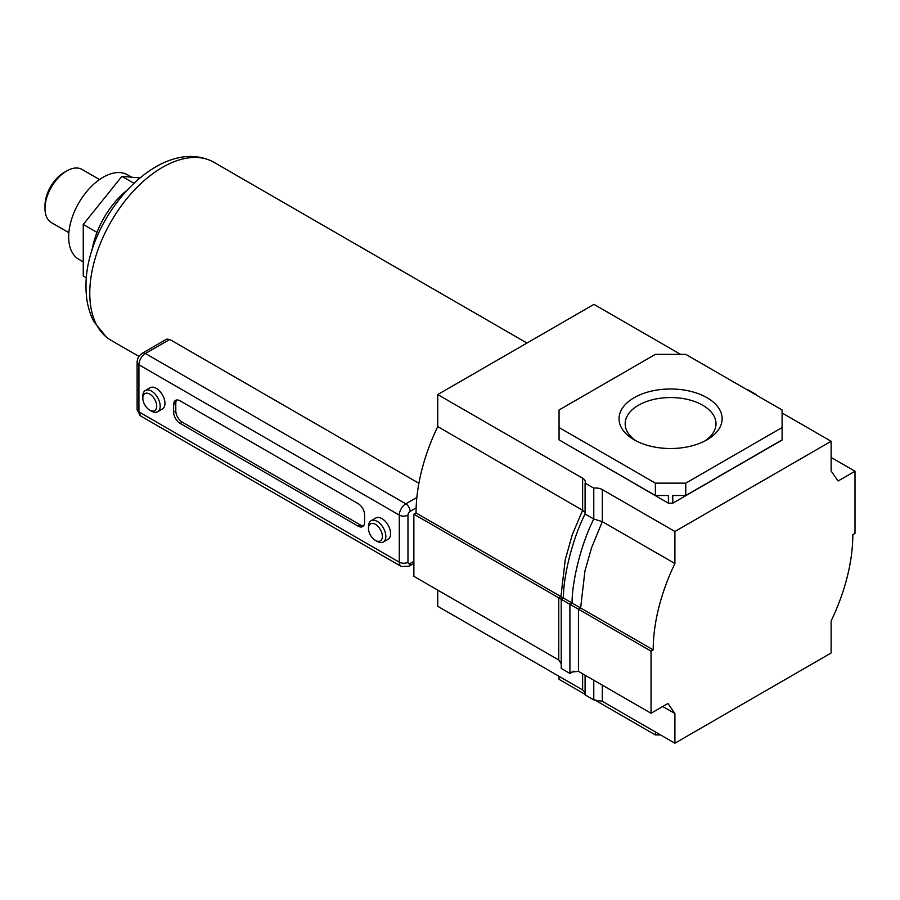 <?xml version="1.0" encoding="UTF-8"?>
<svg xmlns="http://www.w3.org/2000/svg" width="900" height="900" viewBox="0 0 900 900"><rect width="100%" height="100%" fill="white"/><g stroke="black" fill="none" stroke-linecap="round" stroke-linejoin="round"><path stroke-width="1.35" d="M707.04 397.71A51.547 29.768 180 0 1 707.04 439.796A51.547 29.768 180 0 1 634.129 439.796L634.129 439.796A51.547 29.768 180 0 1 634.129 397.71A51.547 29.768 180 0 1 707.04 397.71M704.734 441.056A45.416 26.224 -0 0 0 716.006 423.765A45.416 26.224 -0 0 0 702.697 405.225A45.416 26.224 -0 0 0 653.209 399.544A45.416 26.224 -0 0 0 625.174 423.765A45.416 26.224 -0 0 0 636.435 441.056M437.738 590.119L437.738 606.285L582.626 689.929L585.09 692.516M558.754 659.992L413.876 576.337L413.876 514.204L558.754 597.847L558.754 659.992L561.229 663.727M680.569 354.364L593.966 304.369L437.738 394.56L437.738 426.6L582.626 510.255L572.288 534.724L565.245 559.71L560.925 596.599L416.048 512.955L413.876 514.204M437.738 426.6A148.523 85.748 120 0 0 416.048 512.955M674.899 531.495L831.127 441.293L831.127 470.981L838.08 481.005L855 471.229L855 533.374L852.829 534.623A148.523 85.748 -60 0 1 831.127 620.966L831.127 653.006L674.899 743.209L674.899 713.52L667.957 703.496L651.038 713.261L651.038 651.127L653.209 649.879A148.523 85.748 -60 0 1 674.899 563.535L674.899 531.495L602.314 489.577A9.203 5.31 180 0 0 593.775 488.16L585.09 483.142A9.203 5.31 180 0 0 585.326 481.973A9.203 5.31 180 0 0 582.626 478.215L437.738 394.56M674.899 563.535L602.314 521.629L591.592 547.673L584.933 571.072L580.624 607.972L560.925 596.599L558.754 597.847L561.229 599.276L561.229 668.43L569.903 673.436L573.975 671.096M782.111 427.522L782.111 409.984L685.778 354.364L655.391 354.364L559.058 409.984L559.058 427.522L655.391 483.142L685.778 483.142L782.111 427.522L782.111 440.055L672.773 503.19L668.396 503.19L559.058 439.875L655.391 495.495L668.396 495.495L668.396 503.19M674.899 743.209L602.314 701.303L593.775 699.874L585.09 694.867L585.09 675.191M674.899 713.52L662.749 706.5M651.038 713.261L578.452 671.355L571.939 672.008L569.903 673.436L569.903 604.283L561.229 599.276L563.4 598.028C563.22 577.845 571.826 540.09 585.09 514.001L585.09 483.142M651.038 651.127L569.903 604.283L572.074 603.034C571.905 582.851 580.5 545.108 593.775 519.007L602.314 521.629L602.314 489.577M653.209 649.879L580.624 607.972L578.452 609.221L578.452 671.355M831.127 441.293L782.111 412.988M755.944 394.875A9.203 5.31 180 0 1 756.079 394.447L747.394 389.441A9.203 5.31 180 0 1 746.663 389.52M855 471.229L831.127 457.447M685.778 483.142L685.778 495.495L782.111 439.875M672.773 503.19L672.773 495.495L685.778 495.495M655.391 483.142L655.391 495.495M559.058 427.522L559.058 439.875M594.506 699.795L655.391 734.951L660.6 734.951M559.058 676.327L559.058 679.331L585.09 694.361M655.391 734.951L655.391 731.947M582.626 478.215L582.626 510.255L585.09 512.449M585.09 514.001L593.775 519.007L593.775 488.16M593.775 680.209L593.775 699.874M45 208.53L45 205.526A27 15.592 120 0 1 64.091 172.451L66.701 170.955A30.69 17.719 120 0 0 45 208.53A30.69 17.719 120 0 0 51.356 222.581L68.861 232.684M99.551 179.539L82.046 169.436A30.69 17.719 120 0 0 66.701 170.955L64.091 172.451M131.659 177.21L127.53 174.825A48.758 28.148 120 0 0 103.151 177.244A48.758 28.148 120 0 0 71.303 220.208A48.758 28.148 120 0 0 78.772 259.279L83.261 261.866M139.838 177.941L121.916 176.344L83.261 224.438L83.261 275.985L86.411 277.808M133.841 183.229L121.916 176.344M97.009 232.369L83.261 224.438M138.96 356.434L111.049 340.312A102.802 59.355 -60 0 1 106.312 337.027A102.802 59.355 -60 0 1 89.764 293.254A102.802 59.355 -60 0 1 131.411 193.309A102.802 59.355 -60 0 1 208.631 159.806A102.802 59.355 -60 0 1 213.851 162.259L526.972 343.046M151.493 411.131L149.76 410.13A9.821 5.67 -120 0 0 156.701 406.114A9.821 5.67 -120 0 0 149.76 394.088A9.821 5.67 -120 0 0 142.819 398.104A9.821 5.67 -120 0 0 149.76 410.13L151.493 411.131A12.274 7.087 60 0 0 157.635 411.739L162.405 408.983A12.274 7.087 -120 0 0 164.284 399.139A12.274 7.087 -120 0 0 156.274 388.327A12.274 7.087 -120 0 0 150.131 387.72L145.361 390.476A12.274 7.087 60 0 1 151.493 391.084A12.274 7.087 60 0 1 159.514 401.895A12.274 7.087 60 0 1 157.635 411.739M142.819 398.104L142.819 396.09A12.274 7.087 60 0 1 145.361 390.476M377.156 541.418L375.424 540.416A9.821 5.67 -120 0 0 382.365 536.4A9.821 5.67 -120 0 0 375.424 524.374A9.821 5.67 -120 0 0 368.483 528.39A9.821 5.67 -120 0 0 375.424 540.416L377.156 541.418A12.274 7.087 60 0 0 383.299 542.025L388.069 539.269A12.274 7.087 -120 0 0 389.947 529.425A12.274 7.087 -120 0 0 381.938 518.614A12.274 7.087 -120 0 0 375.795 518.006L371.025 520.762A12.274 7.087 60 0 1 377.156 521.37A12.274 7.087 60 0 1 385.178 532.181A12.274 7.087 60 0 1 383.299 542.025M368.483 528.39L368.483 526.376A12.274 7.087 60 0 1 371.025 520.762M169.763 339.446L145.417 353.498A6.143 3.544 -120 0 0 142.346 353.194L166.703 339.131L169.763 339.446L418.882 483.277M173.632 412.132A9.203 5.31 -120 0 0 180.135 423.405L358.065 526.129A9.203 5.31 -120 0 0 362.666 526.59A9.203 5.31 -120 0 0 364.579 522.371L364.579 514.856A9.203 5.31 -120 0 0 358.065 503.584L180.135 400.86A9.203 5.31 -120 0 0 175.534 400.399A9.203 5.31 -120 0 0 173.632 404.618L173.632 412.132L175.792 410.873A9.203 5.31 -120 0 0 182.306 422.156L360.236 524.88A9.203 5.31 -120 0 0 363.623 525.735M91.98 250.414A63.203 36.484 -60 0 1 126.461 190.688M176.749 399.994A9.203 5.31 -120 0 0 175.792 403.358L175.792 410.873M582.626 673.774L582.626 689.929M602.314 685.136L602.314 701.303M416.126 507.892L410.141 511.346A3.071 1.766 120 0 0 407.97 515.104A6.143 3.544 0 0 1 399.296 515.104L138.915 364.781L138.915 411.885L399.296 562.207L399.296 515.104A9.203 5.31 -60 0 1 405.799 503.831L416.858 497.452M142.346 353.194C139.05 355.32 137.306 358.346 137.115 362.272A6.143 3.544 180 0 0 138.915 364.781A9.203 5.31 120 0 1 145.417 353.498L405.799 503.831A6.143 3.544 60 0 1 410.141 511.346M407.97 515.104L407.97 562.207A3.071 1.766 120 0 0 410.141 563.456L413.876 561.308M137.115 362.272L137.115 409.376A6.143 3.544 180 0 0 138.915 411.885A9.203 5.31 120 0 0 140.816 416.093L401.197 566.426A9.203 5.31 -60 0 1 399.296 562.207A6.143 3.544 0 0 0 407.97 562.207M413.876 563.377L408.87 566.269A6.143 3.544 -120 0 0 410.141 563.456M182.306 422.156L180.135 423.405M175.792 403.358L173.632 404.618M360.236 524.88L358.065 526.129M106.312 337.027L93.87 321.593C88.571 311.332 85.95 299.745 86.017 286.83C84.791 221.625 154.328 138.735 208.631 159.806M137.115 409.376L140.816 416.093M408.87 566.269L401.197 566.426"/></g></svg>
